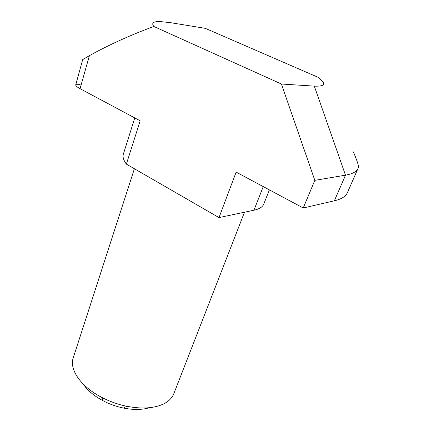 <?xml version="1.0" encoding="UTF-8"?>
<svg xmlns="http://www.w3.org/2000/svg" width="431" height="431" viewBox="0 0 431 431"><rect width="100%" height="100%" fill="white"/><g stroke="black" fill="none" stroke-linecap="round" stroke-linejoin="round"><path stroke-width="0.65" d="M134.402 168.747L73.254 357.773C69.073 369.345 80.672 386.569 101.781 397.398C109.684 401.493 117.997 404.45 126.714 406.277C142.289 409.245 154.804 408.351 164.27 403.588C169.071 401.013 172.271 397.684 173.865 393.6L244.496 212.208M83.215 384.091C87.525 390.454 94.19 396.041 103.198 400.841C109.614 404.17 116.359 406.573 123.438 408.049C133.459 410.021 142.149 409.903 149.514 407.699M269.407 189.893L263.756 204.095C262.608 206.988 259.338 209.03 253.945 210.215L219.002 217.585L126.375 164.114C123.498 160.187 122.496 156.846 123.363 154.104L134.774 117.922M126.375 164.114L140.172 120.804L80.047 88.662C77.596 87.38 76.142 86.184 75.689 85.079L76.045 83.28M219.002 217.585L236.14 172.109L303.235 207.979L314.829 180.347L281.405 84.013L153.845 26.474C130.518 35.056 109.038 44.781 89.406 55.653L82.687 59.629L75.689 85.079L77.871 84.077L81.06 85.096L80.047 88.662M153.845 26.474C151.2 22.999 153.339 21.361 160.251 21.561L170.751 22.708L205.339 28.354L317.674 77.127L318.94 78.07C326.456 83.873 324.909 86.556 314.301 86.13L281.405 84.013M314.301 86.13L345.5 175.175L314.829 180.347M334.364 200.808L345.5 175.175C352.483 173.93 356.663 171.678 358.042 168.424L347.375 192.695C345.802 196.396 341.465 199.1 334.364 200.808L303.235 207.979M353.345 151.879C356.464 159.071 358.199 164.001 358.538 166.662L358.042 168.424M89.406 55.653L81.06 85.096M253.945 210.215L263.249 186.601M123.438 408.049L126.714 406.277M103.198 400.841L101.781 397.398"/></g></svg>
